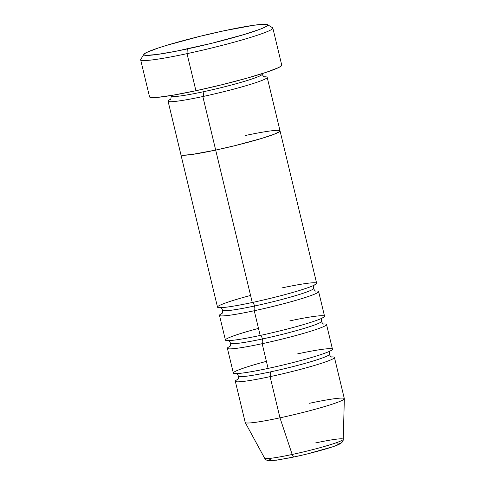 <?xml version="1.0" encoding="UTF-8"?>
<svg xmlns="http://www.w3.org/2000/svg" width="485" height="485" viewBox="0 0 485 485"><rect width="100%" height="100%" fill="white"/><g stroke="black" fill="none" stroke-linecap="round" stroke-linejoin="round"><path stroke-width="0.73" d="M143.893 54.308L140.753 59.394A67.973 5.099 -13.5 0 0 187.016 53.653L187.258 48.93A63.723 4.777 166.5 0 1 143.893 54.308A63.723 4.777 166.5 0 1 224.264 30.719L200.22 36.254L166.858 45.287L158.195 48.027L146.615 52.471L144.142 54.005L144.039 54.993L146.306 55.399L157.522 54.423L176.079 51.222L211.302 43.395L244.664 34.368L260.16 29.197L264.907 27.178L267.38 25.644L267.484 24.656L265.216 24.25L254.007 25.226L224.264 30.719A63.723 4.777 166.5 0 1 267.465 24.644A63.723 4.777 166.5 0 1 187.258 48.93L187.016 53.653A67.973 5.099 166.5 0 1 140.656 59.813L149.556 96.885A67.973 5.099 -13.5 0 0 195.916 90.725L187.016 53.653L195.916 90.725A67.973 5.099 -13.5 0 0 281.743 65.148L272.843 28.075A67.973 5.099 166.5 0 1 187.016 53.653A67.973 5.099 -13.5 0 0 272.564 27.748L267.465 24.644M262.033 74.478A46.73 3.504 166.5 0 1 203.076 91.81A46.73 3.504 -13.5 0 0 262.033 74.478M267.199 77.357A50.98 3.819 166.5 0 0 264.125 76.794A50.98 3.819 166.5 0 1 253.576 83.384A50.98 3.819 166.5 0 1 202.827 96.539A4.25 1.34 77.9 0 0 203.076 91.81A4.25 1.34 -102.1 0 1 202.827 96.539A50.98 3.819 166.5 0 1 168.059 101.159A50.98 3.819 166.5 0 1 170.544 99.261A50.98 3.819 166.5 0 0 202.827 96.539L215.686 150.089L202.827 96.539A50.98 3.819 166.5 0 0 267.199 77.357L280.057 130.901A50.98 3.819 166.5 0 1 215.686 150.089L191.89 154.485L182.918 155.267L181.105 154.939L182.918 155.267L191.89 154.485L215.686 150.089A50.98 3.819 -13.5 0 0 280.057 130.901L316.644 283.313A50.98 3.819 -13.5 0 1 252.273 302.501A50.98 3.819 -13.5 0 0 314.395 285.095A50.98 3.819 -13.5 0 0 281.876 287.932M168.059 101.159L180.917 154.703A50.98 3.819 -13.5 0 0 215.686 150.089A50.98 3.819 166.5 0 1 180.917 154.703L217.504 307.114A50.98 3.819 -13.5 0 0 252.273 302.501L215.686 150.089L252.273 302.501A50.98 3.819 -13.5 0 1 217.504 307.114A50.98 3.819 -13.5 0 1 250.581 295.444M279.863 130.671L279.778 131.459L274.007 134.303L261.603 138.437L234.916 145.664L215.686 150.089L234.916 145.664L261.603 138.437L274.007 134.303L279.778 131.459L279.863 130.671M281.488 64.838L281.379 65.887L278.742 67.524L266.386 72.265L246.307 78.346L221.56 84.826L195.916 90.725L173.278 95.151L157.085 97.424L152.229 97.63L149.81 97.2M171.247 95.794A46.73 3.504 -13.5 0 0 203.076 91.81A46.73 3.504 166.5 0 1 171.247 95.794M254.498 306.011A46.73 3.504 166.5 0 1 222.67 309.994A46.73 3.504 -13.5 0 0 254.498 306.011A4.25 1.34 -102.1 0 1 254.255 310.733A50.98 3.819 166.5 0 1 219.481 315.353L225.416 340.07A50.98 3.819 -13.5 0 0 260.184 335.45L254.255 310.733A50.98 3.819 166.5 0 0 318.621 291.552A50.98 3.819 166.5 0 0 315.547 290.994A50.98 3.819 166.5 0 1 304.998 297.584A50.98 3.819 166.5 0 1 254.255 310.733A4.25 1.34 77.9 0 0 254.498 306.011A46.73 3.504 -13.5 0 0 313.455 288.678A46.73 3.504 166.5 0 1 254.498 306.011A4.25 1.34 77.9 0 0 252.388 302.458M227.392 348.309L233.327 373.02A50.98 3.819 -13.5 0 0 268.096 368.406L262.167 343.689A50.98 3.819 166.5 0 0 326.532 324.507A50.98 3.819 166.5 0 0 323.459 323.944A50.98 3.819 166.5 0 1 312.91 330.534A50.98 3.819 166.5 0 1 262.167 343.689A4.25 1.34 77.9 0 0 262.409 338.966A46.73 3.504 -13.5 0 0 321.367 321.628A46.73 3.504 166.5 0 1 262.409 338.966A4.25 1.34 77.9 0 0 260.299 335.414A4.25 1.34 -102.1 0 1 262.409 338.966A46.73 3.504 166.5 0 1 230.581 342.943A46.73 3.504 -13.5 0 0 262.409 338.966A4.25 1.34 -102.1 0 1 262.167 343.689A50.98 3.819 166.5 0 1 227.392 348.309A50.98 3.819 166.5 0 1 229.878 346.411A50.98 3.819 166.5 0 0 262.167 343.689L268.096 368.406A50.98 3.819 -13.5 0 0 330.212 351.001A50.98 3.819 -13.5 0 0 297.699 353.838M219.481 315.353A50.98 3.819 166.5 0 1 221.966 313.462A50.98 3.819 166.5 0 0 254.255 310.733L260.184 335.45A50.98 3.819 -13.5 0 0 322.301 318.051A50.98 3.819 -13.5 0 0 289.787 320.882M287.726 458.24L294.104 456.937A4.25 1.34 -102.1 0 1 294.001 456.973A4.25 1.34 -102.1 0 1 292.182 454.469L279.966 417.834L270.078 376.645A50.98 3.819 166.5 0 0 334.444 357.457A50.98 3.819 166.5 0 0 331.37 356.899A50.98 3.819 166.5 0 1 320.821 363.489A50.98 3.819 166.5 0 1 270.078 376.645A4.25 1.34 77.9 0 0 270.321 371.916A46.73 3.504 -13.5 0 0 329.279 354.583A46.73 3.504 166.5 0 1 270.321 371.916A46.73 3.504 166.5 0 1 238.493 375.899A46.73 3.504 -13.5 0 0 270.321 371.916A4.25 1.34 -102.1 0 1 270.078 376.645A50.98 3.819 166.5 0 1 235.304 381.258A50.98 3.819 166.5 0 1 237.789 379.367A50.98 3.819 166.5 0 0 270.078 376.645L279.966 417.834A50.98 3.819 166.5 0 1 245.222 422.526L264.622 458.186A40.437 3.031 -13.5 0 0 292.182 454.469A40.437 3.031 166.5 0 1 264.616 457.967M235.304 381.258L245.198 422.453A50.98 3.819 -13.5 0 0 279.966 417.834A50.98 3.819 -13.5 0 0 344.332 398.652L334.444 357.457M266.404 361.349A50.98 3.819 -13.5 0 0 233.327 373.02A50.98 3.819 -13.5 0 0 268.096 368.406A50.98 3.819 -13.5 0 0 332.467 349.218L326.532 324.507M309.563 403.271A50.98 3.819 166.5 0 1 344.344 398.731A50.98 3.819 166.5 0 1 279.966 417.834L292.182 454.469A40.437 3.031 -13.5 0 0 343.247 439.313L344.344 398.731M270.927 458.955L269.521 459.828M269.46 460.392L273.346 460.514L282.003 459.301M315.662 442.914A40.437 3.031 166.5 0 1 343.168 439.525A40.437 3.031 166.5 0 1 292.182 454.469A4.25 1.34 77.9 0 0 294.001 456.973A4.25 1.34 77.9 0 0 294.104 456.937L300.888 455.427M307.817 453.778L331.776 447.067M335.675 445.685L339.791 443.66M339.852 443.096L335.959 442.975M245.283 135.521A50.98 3.819 166.5 0 1 280.057 130.901M258.493 328.4A50.98 3.819 -13.5 0 0 225.416 340.07A50.98 3.819 -13.5 0 0 260.184 335.45A50.98 3.819 -13.5 0 0 324.556 316.268L318.621 291.552M261.991 73.696L262.076 74.229C263.44 76.478 264.276 77.388 264.598 76.963M170.199 99.625C170.671 99.861 171.011 98.667 171.199 96.042L171.041 95.533M314.51 284.847C313.795 285.15 313.455 286.344 313.504 288.423C314.407 290.297 315.25 291.212 316.026 291.158M322.422 317.796C321.707 318.105 321.367 319.3 321.416 321.379C322.319 323.252 323.162 324.162 323.938 324.113M330.333 350.752C329.618 351.055 329.279 352.249 329.327 354.335C330.23 356.208 331.073 357.118 331.849 357.063M343.247 439.313C343.374 441.271 341.931 442.963 338.918 444.393C335.238 446.515 312.758 453.057 294.007 456.967L276.595 460.174L268.308 460.635C266.598 460.344 265.374 459.531 264.622 458.186M237.444 379.731C238.159 379.422 238.493 378.233 238.45 376.148C237.541 374.274 236.704 373.365 235.928 373.414M229.532 346.775C230.248 346.472 230.581 345.278 230.539 343.198C229.629 341.325 228.793 340.409 228.017 340.464M221.621 313.825C222.336 313.516 222.67 312.322 222.627 310.242C221.718 308.369 220.881 307.46 220.105 307.508"/></g></svg>
